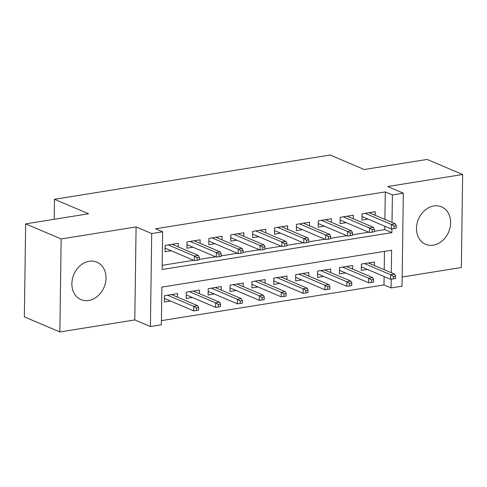 <?xml version="1.0" encoding="UTF-8"?>
<svg xmlns="http://www.w3.org/2000/svg" width="487" height="487" viewBox="0 0 487 487"><rect width="100%" height="100%" fill="white"/><g stroke="black" fill="none" stroke-linecap="round" stroke-linejoin="round"><path stroke-width="0.73" d="M88.671 300.497A20.351 16.406 113 0 0 105.484 282.777A20.351 16.406 113 0 0 96.901 262.158A20.351 16.406 113 0 0 89.218 261.282A20.351 16.406 113 0 0 72.411 279.002A20.351 16.406 113 0 0 80.994 299.615A20.351 16.406 113 0 0 88.671 300.497M433.284 245.18A20.351 16.406 113 0 0 450.091 227.459A20.351 16.406 113 0 0 441.514 206.841A20.351 16.406 113 0 0 433.832 205.964A20.351 16.406 113 0 0 417.018 223.685A20.351 16.406 113 0 0 425.601 244.304A20.351 16.406 113 0 0 433.284 245.18M391.304 272.702L391.621 250.227L161.879 287.105L161.355 324.805L150.416 326.564L151.713 233.559L162.652 231.806L162.128 269.506L391.865 232.628L391.919 228.902M134.796 319.929L136.092 226.924L61.155 238.953L25.647 223.874L24.35 316.873L59.852 331.957L134.796 319.929L150.416 326.564M402.165 277.012L461.353 267.509L462.65 174.504L387.713 186.533L403.333 193.169L402.037 286.173L391.091 287.927L391.219 279.173M161.41 320.641L383.993 284.913L391.091 287.927M61.155 238.953L59.852 331.957M25.647 223.874L88.555 213.775L54.471 199.299L330.156 155.043L364.239 169.519L427.148 159.426L462.65 174.504M178.224 246.879L178.272 243.323L165.142 245.43L165.056 251.712L171.162 250.732M200.102 243.366L200.151 239.811L187.026 241.917L186.935 248.2L193.041 247.219M221.981 239.854L222.029 236.298L208.905 238.405L208.813 244.693L214.925 243.707M243.859 236.341L243.914 232.786L230.783 234.892L230.698 241.181L236.804 240.201M265.744 232.829L265.792 229.274L252.662 231.38L252.576 237.668L258.682 236.688M287.622 229.316L287.671 225.761L274.546 227.867L274.455 234.156L280.561 233.176M309.501 225.804L309.549 222.249L296.425 224.355L296.333 230.643L302.445 229.663M331.379 222.291L331.434 218.736L318.303 220.842L318.218 227.131L324.324 226.151M353.264 218.779L353.312 215.224L340.182 217.336L340.096 223.618L346.202 222.638M374.442 265.537L374.491 261.988L361.36 264.094L361.275 270.376L367.381 269.396M352.558 269.049L352.612 265.5L339.482 267.607L339.396 273.889L345.502 272.909M330.679 272.562L330.728 269.013L317.603 271.119L317.512 277.401L323.624 276.421M308.801 276.074L308.849 272.519L295.725 274.631L295.633 280.914L301.739 279.934M286.922 279.587L286.971 276.032L273.84 278.144L273.755 284.426L279.861 283.446M265.038 283.099L265.092 279.544L251.962 281.656L251.876 287.939L257.982 286.959M243.159 286.612L243.208 283.057L230.083 285.163L229.992 291.451L236.104 290.471M221.281 290.124L221.329 286.569L208.205 288.675L208.113 294.964L214.219 293.984M199.402 293.637L199.451 290.082L186.32 292.188L186.235 298.476L192.341 297.496M383.993 284.913L384.109 276.5M384.206 269.688L384.462 251.371M177.518 297.149L177.572 293.594L164.442 295.7L164.356 301.989L170.462 301.009M384.907 219.418L385.29 191.908L155.554 228.787L162.652 231.806M162.183 265.342L193.662 260.289M199.305 259.382L215.54 256.777M221.183 255.87L237.419 253.264M243.062 252.357L259.297 249.752M264.946 248.845L281.182 246.239M286.825 245.332L303.06 242.727M308.703 241.82L324.939 239.214M330.582 238.313L346.817 235.702M352.466 234.801L368.702 232.189M374.345 231.288L384.767 229.614L384.815 226.23M375.142 215.266L375.191 211.711L362.066 213.823L361.975 220.106L368.081 219.126M54.471 199.299L54.191 219.29M136.092 226.924L151.713 233.559M385.29 191.908L392.394 194.928L403.333 193.169M392.011 222.431L392.394 194.928M384.767 229.614L391.865 232.628M362.024 216.551L391.292 228.981L391.359 224.458L365.147 213.324M394.062 226.108L394.032 228.622L396.217 228.269L396.254 225.755L394.062 226.108L391.359 224.458L395.298 223.825L369.085 212.691M391.292 228.981L394.032 228.622M396.254 225.755L395.298 223.825M393.326 278.893L395.517 278.546L395.547 276.032L393.362 276.379L393.326 278.893L390.592 279.258L390.653 274.729L394.592 274.102L368.385 262.968M393.362 276.379L390.653 274.729L364.446 263.601M390.592 279.258L361.324 266.821M394.592 274.102L395.547 276.032M340.145 220.063L369.414 232.494L369.475 227.971L343.268 216.837M372.184 229.62L372.147 232.135L374.339 231.782L374.375 229.267L372.184 229.62L369.475 227.971L373.413 227.338L347.207 216.204M369.414 232.494L372.147 232.135M374.375 229.267L373.413 227.338M318.267 223.576L347.535 236.006L347.596 231.483L321.383 220.349M350.305 233.133L350.269 235.647L352.454 235.294L352.491 232.78L350.305 233.133L347.596 231.483L351.535 230.85L325.322 219.716M347.535 236.006L350.269 235.647M352.491 232.78L351.535 230.85M296.388 227.088L325.651 239.519L325.718 234.996L299.505 223.862M328.427 236.645L328.39 239.16L330.576 238.807L330.612 236.292L328.427 236.645L325.718 234.996L329.656 234.363L303.444 223.229M325.651 239.519L328.39 239.16M330.612 236.292L329.656 234.363M274.504 230.601L303.772 243.031L303.839 238.508L277.627 227.374M306.542 240.158L306.512 242.672L308.697 242.319L308.734 239.805L306.542 240.158L303.839 238.508L307.778 237.875L281.565 226.741M303.772 243.031L306.512 242.672M308.734 239.805L307.778 237.875M371.447 282.405L373.632 282.052L373.669 279.544L371.484 279.891L371.447 282.405L368.714 282.77L368.775 278.241L372.713 277.608L346.501 266.48M371.484 279.891L368.775 278.241L342.562 267.107M368.714 282.77L339.445 270.334M372.713 277.608L373.669 279.544M349.569 285.918L351.754 285.565L351.791 283.057L349.605 283.404L349.569 285.918L346.829 286.283L346.896 281.754L350.835 281.121L324.622 269.993M349.605 283.404L346.896 281.754L320.683 270.62M346.829 286.283L317.561 273.846M350.835 281.121L351.791 283.057M327.69 289.43L329.876 289.077L329.912 286.563L327.721 286.916L327.69 289.43L324.951 289.789L325.018 285.266L328.95 284.633L302.744 273.499M327.721 286.916L325.018 285.266L298.805 274.132M324.951 289.789L295.682 277.359M328.95 284.633L329.912 286.563M305.806 292.943L307.997 292.59L308.028 290.075L305.842 290.429L305.806 292.943L303.072 293.302L303.133 288.779L307.072 288.146L280.865 277.012M305.842 290.429L303.133 288.779L276.926 277.645M303.072 293.302L273.804 280.871M307.072 288.146L308.028 290.075M252.625 234.113L281.894 246.544L281.955 242.021L255.748 230.887M284.664 243.67L284.627 246.185L286.819 245.832L286.855 243.317L284.664 243.67L281.955 242.021L285.893 241.388L259.687 230.254M281.894 246.544L284.627 246.185M286.855 243.317L285.893 241.388M283.927 296.455L286.113 296.102L286.149 293.588L283.964 293.941L283.927 296.455L281.194 296.814L281.255 292.291L285.193 291.658L258.981 280.524M283.964 293.941L281.255 292.291L255.042 281.157M281.194 296.814L251.925 284.384M285.193 291.658L286.149 293.588M230.747 237.626L260.015 250.056L260.076 245.533L233.863 234.399M262.785 247.183L262.749 249.697L264.94 249.344L264.971 246.83L262.785 247.183L260.076 245.533L264.015 244.9L237.802 233.766M260.015 250.056L262.749 249.697M264.971 246.83L264.015 244.9M262.049 299.968L264.234 299.615L264.271 297.1L262.085 297.454L262.049 299.968L259.309 300.327L259.376 295.804L263.315 295.171L237.102 284.037M262.085 297.454L259.376 295.804L233.163 284.67M259.309 300.327L230.047 287.896M263.315 295.171L264.271 297.1M208.868 241.138L238.131 253.569L238.198 249.046L211.985 237.912M240.907 250.695L240.87 253.21L243.056 252.856L243.092 250.342L240.907 250.695L238.198 249.046L242.136 248.413L215.924 237.279M238.131 253.569L240.87 253.21M243.092 250.342L242.136 248.413M240.17 303.48L242.356 303.127L242.392 300.613L240.201 300.966L240.17 303.48L237.431 303.839L237.498 299.316L241.436 298.683L215.224 287.549M240.201 300.966L237.498 299.316L211.285 288.182M237.431 303.839L208.162 291.409M241.436 298.683L242.392 300.613M186.984 244.651L216.252 257.081L216.319 252.558L190.107 241.424M219.022 254.208L218.992 256.722L221.177 256.369L221.214 253.855L219.022 254.208L216.319 252.558L220.258 251.925L194.045 240.791M216.252 257.081L218.992 256.722M221.214 253.855L220.258 251.925M218.286 306.993L220.477 306.64L220.508 304.125L218.322 304.478L218.286 306.993L215.552 307.352L215.613 302.829L219.552 302.196L193.345 291.062M218.322 304.478L215.613 302.829L189.406 291.695M215.552 307.352L186.284 294.921M219.552 302.196L220.508 304.125M165.105 248.163L194.374 260.594L194.435 256.071L168.228 244.937M197.144 257.72L197.107 260.235L199.299 259.881L199.335 257.367L197.144 257.72L194.435 256.071L198.373 255.438L172.167 244.304M194.374 260.594L197.107 260.235M199.335 257.367L198.373 255.438M196.407 310.505L198.593 310.152L198.629 307.638L196.444 307.991L196.407 310.505L193.674 310.864L193.735 306.341L197.673 305.708L171.461 294.574M196.444 307.991L193.735 306.341L167.522 295.207M193.674 310.864L164.405 298.434M197.673 305.708L198.629 307.638"/></g></svg>
